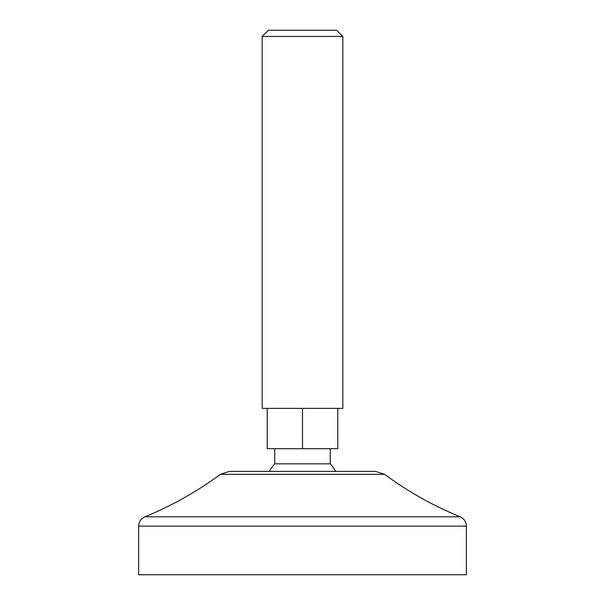 <?xml version="1.0" encoding="UTF-8"?>
<svg xmlns="http://www.w3.org/2000/svg" width="605" height="605" viewBox="0 0 605 605"><rect width="100%" height="100%" fill="white"/><g stroke="black" fill="none" stroke-linecap="round" stroke-linejoin="round"><path stroke-width="0.91" d="M262.169 408.375L342.831 408.375L342.831 36.436L262.169 36.436L262.169 408.375M330.232 463.831L274.768 463.831A37.812 37.812 0 0 0 269.323 471.393L335.677 471.393A37.812 37.812 0 0 0 330.232 463.831L330.232 448.706M267.206 408.375L267.206 448.706L337.794 448.706L337.794 408.375M342.831 36.436L336.645 30.25L268.355 30.25L262.169 36.436M466.357 574.75L138.643 574.75L138.643 526.123L466.357 526.123L466.357 574.75M375.614 471.393L229.386 471.393L220.409 474.343L384.591 474.343L375.614 471.393M302.5 448.706L302.5 408.375M466.357 526.123C466.152 521.752 464.065 518.644 460.095 516.799L144.905 516.799C140.935 518.644 138.847 521.752 138.643 526.123M274.768 463.831L274.768 448.706M460.095 516.799C433.188 505.742 408.02 491.593 384.591 474.343M144.905 516.799C171.812 505.742 196.98 491.593 220.409 474.343"/></g></svg>
